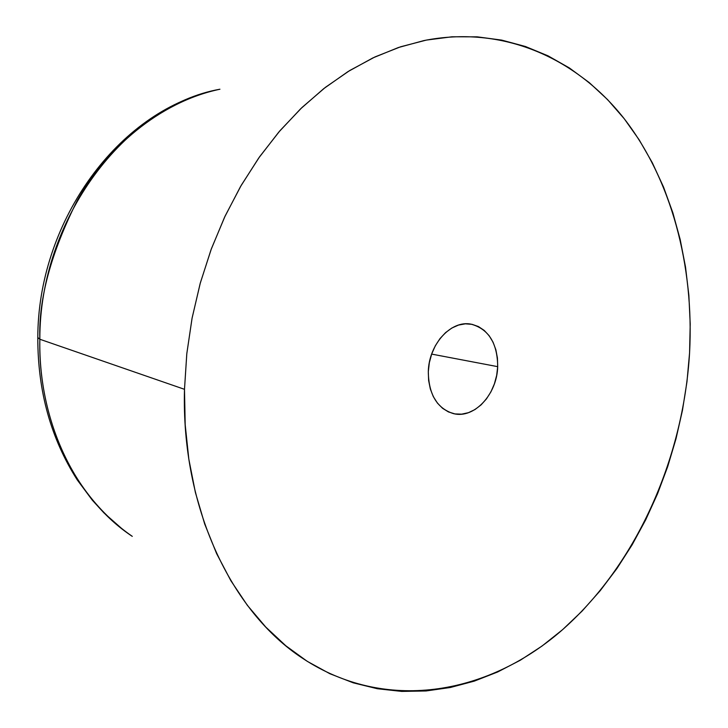 <?xml version="1.0" encoding="UTF-8"?>
<svg xmlns="http://www.w3.org/2000/svg" width="728" height="728" viewBox="0 0 728 728"><rect width="100%" height="100%" fill="white"/><g stroke="black" fill="none" stroke-linecap="round" stroke-linejoin="round"><path stroke-width="1.09" d="M184.493 389.316L186.787 353.835L192.028 318.427L200.154 283.547L211.056 249.659L224.588 217.172L240.549 186.505L258.722 158.022L278.833 132.041L300.6 108.836L323.742 88.643L347.957 71.617L372.918 57.903L398.343 47.547L423.924 40.577C502.029 25.016 575.429 57.294 623.523 117.836C671.371 179.061 694.203 265.502 689.58 352.78L686.977 381.69L682.436 410.437L675.994 438.811L667.685 466.639L657.566 493.711L645.69 519.837L632.122 544.835L616.944 568.495L600.236 590.645L582.109 611.074L562.653 629.611L542.005 646.055L520.293 660.241L497.67 671.98L474.31 681.117L450.386 687.487L426.098 690.963L401.674 691.409L377.322 688.724L353.308 682.846L329.875 673.728L307.289 661.361L285.822 645.772L265.756 627.054L247.356 605.314L230.885 580.735L216.58 553.535L204.686 523.996L195.377 492.419L188.834 459.177L185.185 424.661L184.493 389.316L186.814 353.59L192.119 317.945L200.355 282.837L211.393 248.749L225.098 216.089L241.259 185.294L259.641 156.711L279.98 130.694L301.993 107.498L325.371 87.369L349.813 70.47L374.993 56.92L400.618 46.783L426.371 40.085L451.988 36.791L477.195 36.837L501.738 40.113L525.407 46.492L547.993 55.819L569.314 67.913L589.225 82.573L607.58 99.609L624.287 118.801L639.23 139.931L652.343 162.79L663.572 187.142L672.854 212.785L680.18 239.485L685.521 267.049L688.861 295.259L690.208 323.896L689.58 352.78C683.21 460.041 635.389 566.493 560.596 631.385C485.895 695.559 384.748 712.43 302.793 658.43C230.94 611.602 181.227 506.743 184.493 389.316L39.84 339.248L184.493 389.316M219.938 89.225C125.207 105.979 39.512 219.019 39.84 339.248C38.447 299.163 50.996 252.78 77.496 200.091C105.86 149.522 158.495 102.12 219.938 89.225M497.697 366.657C497.106 394.285 474.21 419.055 453.499 413.641C437.055 408.426 428.656 394.44 428.301 371.68C428.792 344.308 451.032 319.974 471.043 324.151C488.57 328.947 497.461 343.115 497.697 366.657L431.649 354.099L497.697 366.657L497.424 358.012L495.868 349.768L493.074 342.233L489.134 335.699L484.202 330.403L478.451 326.572L472.099 324.342L465.365 323.833L458.531 325.07L451.851 328.028L445.591 332.587L439.994 338.593L435.308 345.809L431.704 353.945L429.338 362.69L428.301 371.68L428.637 380.562L430.33 388.98L433.306 396.596L437.446 403.121L442.56 408.299L448.466 411.939L454.909 413.914L461.643 414.159L468.413 412.685L474.965 409.564L481.044 404.914L486.431 398.926L490.936 391.828L494.385 383.884L496.669 375.393L497.697 366.657M37.829 337.528L39.84 339.248L37.829 337.528M132.278 536.363C58.24 485.012 38.247 395.859 39.84 339.248C38.311 422.731 76.203 499.399 132.278 536.363M208.781 91.928C114.423 115.98 37.929 224.579 37.801 337.574M122.968 529.638L103.949 512.894L92.347 500.218L77.323 480.016C50.96 438.747 37.783 391.409 37.801 337.992"/></g></svg>
